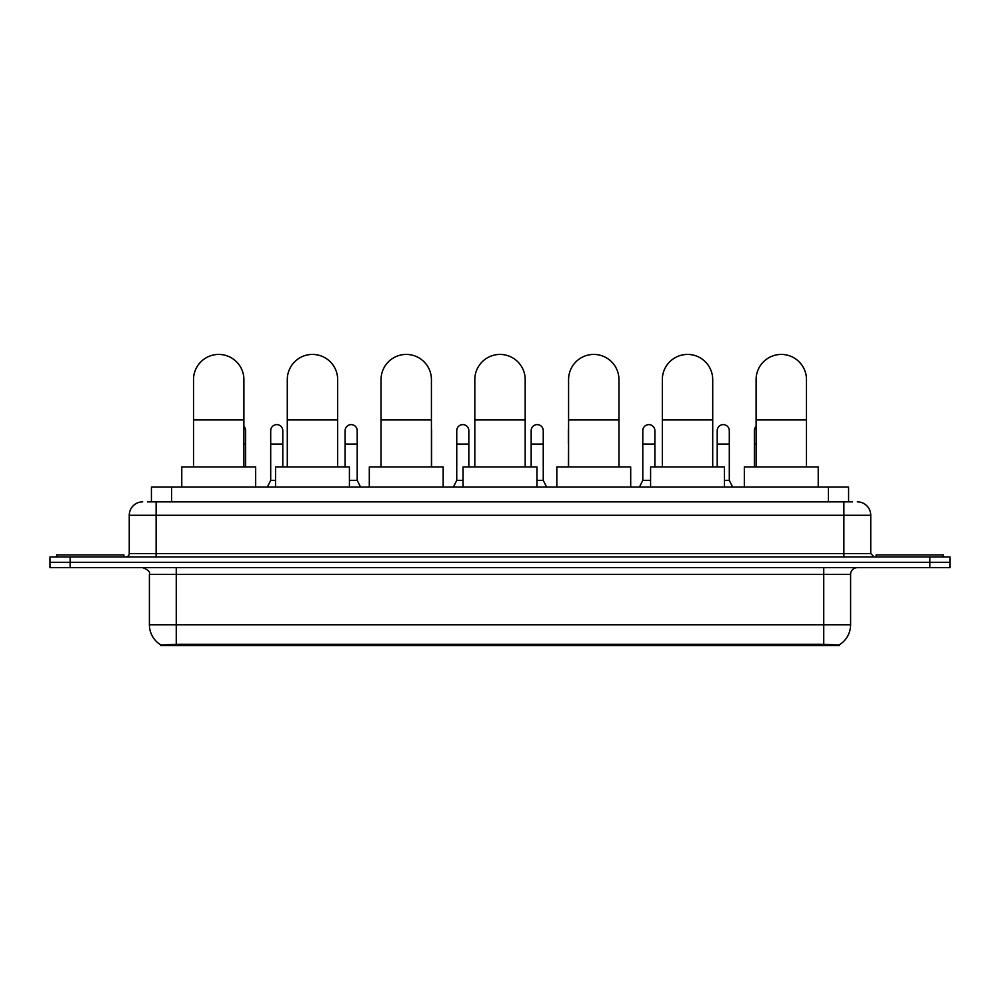 <?xml version="1.0" encoding="UTF-8"?>
<svg xmlns="http://www.w3.org/2000/svg" width="1000" height="1000" viewBox="0 0 1000 1000"><rect width="100%" height="100%" fill="white"/><g stroke="black" fill="none" stroke-linecap="round" stroke-linejoin="round"><path stroke-width="1.5" d="M147.387 501.85L156.125 501.85L147.387 501.85L151.425 501.85L151.425 487.075L848.575 487.075L848.575 501.85M839.175 645.575L160.825 645.575L160.825 644.912M149.4 624.763L176.262 624.763L176.262 574.388L149.4 574.388L149.4 624.763A23.512 23.512 0 0 0 160.9 644.963L178.95 644.275L821.05 644.275L839.1 644.963A23.512 23.512 0 0 0 850.6 624.763L850.6 574.388A6.713 6.713 0 0 1 857.312 567.663M950 567.663L950 562.3L50 562.3L50 567.663L70.15 567.663L70.15 562.3L50 562.3L50 556.925L70.15 556.925L70.15 562.3L950 562.3L950 567.663L70.15 567.663M142.688 501.85A13.438 13.438 0 0 0 129.25 515.275L129.25 553.562A3.362 3.362 0 0 1 125.9 556.925M857.312 501.85A13.438 13.438 0 0 1 870.75 515.275L156.125 515.275L156.125 501.85L852.613 501.85M870.75 515.275L870.75 553.562L874.1 556.925M950 556.925L950 562.3L950 556.925L70.15 556.925M123.875 556.925L123.875 554.913L56.712 554.913L56.712 556.925M943.288 556.925L943.288 554.913L876.125 554.913L876.125 556.925M193.525 466.925L193.525 379.613A25.188 25.188 0 0 1 218.713 354.425A25.188 25.188 0 0 1 243.9 379.613A25.188 25.188 0 0 0 218.713 354.425M243.9 466.925L243.9 379.613M255.662 487.075L255.662 466.925L181.775 466.925L181.775 487.075M287.288 466.925L287.288 379.613A25.188 25.188 0 0 1 312.475 354.425A25.188 25.188 0 0 1 337.663 379.613A25.188 25.188 0 0 0 312.475 354.425M337.663 466.925L337.663 379.613M349.412 487.075L349.412 466.925L275.538 466.925L275.538 487.075M381.05 466.925L381.05 379.613A25.188 25.188 0 0 1 406.238 354.425A25.188 25.188 0 0 1 431.425 379.613A25.188 25.188 0 0 0 406.238 354.425M431.425 466.925L431.425 379.613M443.175 487.075L443.175 466.925L369.3 466.925L369.3 487.075M474.812 466.925L474.812 379.613A25.188 25.188 0 0 1 500 354.425A25.188 25.188 0 0 1 525.188 379.613A25.188 25.188 0 0 0 500 354.425M525.188 466.925L525.188 379.613M536.938 487.075L536.938 466.925L463.062 466.925L463.062 487.075M568.575 466.925L568.575 379.613A25.188 25.188 0 0 1 593.763 354.425A25.188 25.188 0 0 1 618.95 379.613A25.188 25.188 0 0 0 593.763 354.425M618.95 466.925L618.95 379.613M630.7 487.075L630.7 466.925L556.825 466.925L556.825 487.075M662.337 466.925L662.337 379.613A25.188 25.188 0 0 1 687.525 354.425A25.188 25.188 0 0 1 712.712 379.613A25.188 25.188 0 0 0 687.525 354.425M712.712 466.925L712.712 379.613M724.463 487.075L724.463 466.925L650.588 466.925L650.588 487.075M756.1 466.925L756.1 379.613A25.188 25.188 0 0 1 781.287 354.425A25.188 25.188 0 0 1 806.475 379.613A25.188 25.188 0 0 0 781.287 354.425M806.475 466.925L806.475 379.613M818.225 487.075L818.225 466.925L744.338 466.925L744.338 487.075M245.588 466.925L245.588 430.65A6.05 6.05 0 0 0 243.9 426.475A6.05 6.05 0 0 1 245.588 430.65M267.337 487.075L270.7 480.35L275.538 480.35M282.787 466.925L282.787 430.65A6.05 6.05 0 0 0 277.125 424.625A6.05 6.05 0 0 1 282.787 430.65M270.7 480.35L270.7 444.087L282.787 444.087M270.7 444.087L270.7 430.65A6.05 6.05 0 0 1 277.125 424.625M349.412 480.35L357.212 480.35L360.562 487.075M357.212 480.35L357.212 430.65A6.05 6.05 0 0 0 351.538 424.625A6.05 6.05 0 0 1 357.212 430.65M345.125 466.925L345.125 444.087L357.212 444.087M345.125 444.087L345.125 430.65A6.05 6.05 0 0 1 351.538 424.625M431.625 466.925L431.625 430.65A6.05 6.05 0 0 0 431.425 429.1A6.05 6.05 0 0 1 431.625 430.65M453.387 487.075L456.75 480.35L463.062 480.35M468.837 466.925L468.837 430.65A6.05 6.05 0 0 0 463.175 424.625A6.05 6.05 0 0 1 468.837 430.65M456.75 480.35L456.75 444.087L468.837 444.087M456.75 444.087L456.75 430.65A6.05 6.05 0 0 1 463.175 424.625M536.938 480.35L543.25 480.35L546.613 487.075M543.25 480.35L543.25 430.65A6.05 6.05 0 0 0 537.587 424.625A6.05 6.05 0 0 1 543.25 430.65M531.163 466.925L531.163 444.087L543.25 444.087M531.163 444.087L531.163 430.65A6.05 6.05 0 0 1 537.587 424.625M568.375 466.925L568.575 444.087M568.375 444.087L568.375 430.65A6.05 6.05 0 0 1 568.575 429.1M639.438 487.075L642.788 480.35L650.588 480.35M654.875 466.925L654.875 430.65A6.05 6.05 0 0 0 649.212 424.625A6.05 6.05 0 0 1 654.875 430.65M642.788 480.35L642.788 444.087L654.875 444.087M642.788 444.087L642.788 430.65A6.05 6.05 0 0 1 649.212 424.625M724.463 480.35L729.3 480.35L732.663 487.075M729.3 480.35L729.3 430.65A6.05 6.05 0 0 0 723.637 424.625A6.05 6.05 0 0 1 729.3 430.65M717.212 466.925L717.212 444.087L729.3 444.087M717.212 444.087L717.212 430.65A6.05 6.05 0 0 1 723.637 424.625M754.412 466.925L754.412 444.087L756.1 444.087M754.412 444.087L754.412 430.65A6.05 6.05 0 0 1 756.1 426.475M821.05 645.575L821.05 644.275M178.95 645.575L178.95 644.275M171.575 501.85L171.575 487.075M828.425 501.85L828.425 487.075M823.737 567.663L823.737 574.388L176.262 574.388L176.262 567.663M850.6 574.388L823.737 574.388L823.737 624.763L850.6 624.763M823.737 644.412L823.737 624.763L176.262 624.763L176.262 644.412M929.85 567.663L929.85 556.925M156.125 556.925L156.125 515.275L129.25 515.275M129.25 553.562L870.75 553.562M843.875 501.85L843.875 556.925M193.525 419.913L243.9 419.913M287.288 419.913L337.663 419.913M381.05 419.913L431.425 419.913M474.812 419.913L525.188 419.913M568.575 419.913L618.95 419.913M662.337 419.913L712.712 419.913M756.1 419.913L806.475 419.913M243.9 444.087L245.588 444.087M149.4 574.388C150.35 572 148.1 569.763 142.688 567.663"/></g></svg>
